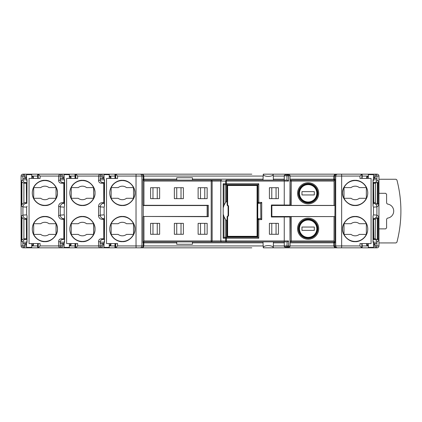 <?xml version="1.0" encoding="UTF-8"?>
<svg xmlns="http://www.w3.org/2000/svg" width="422" height="422" viewBox="0 0 422 422"><rect width="100%" height="100%" fill="white"/><g stroke="black" fill="none" stroke-linecap="round" stroke-linejoin="round"><path stroke-width="0.63" d="M367.172 243.552L367.172 244.982L366.697 244.982L366.697 243.552M109.245 244.982L110.891 244.982L110.891 243.552L110.891 244.982A0.475 0.475 0 0 1 110.416 245.456L109.245 245.456L110.416 245.456L110.416 243.552M69.335 244.982L70.986 244.982L70.986 243.552L70.986 244.982A0.475 0.475 0 0 1 70.511 245.456L69.335 245.456M31.756 244.982L33.407 244.982L33.407 243.552L33.407 244.982A0.475 0.475 0 0 1 32.932 245.456L31.756 245.456M109.245 176.544L110.416 176.544A0.475 0.475 0 0 1 110.891 177.018L110.891 178.448M70.511 178.448L70.511 176.544L69.335 176.544L70.511 176.544A0.475 0.475 0 0 1 70.986 177.018L70.986 178.448M31.756 176.544L32.932 176.544A0.475 0.475 0 0 1 33.407 177.018L33.407 178.448M224.625 184.73L223.976 184.562L223.976 205.408A14.258 14.258 0 0 0 223.196 207.824L223.196 183.781L225.643 183.765A0.95 0.786 89.6 0 0 226.424 184.715L224.625 184.73L225.675 184.73L225.675 202.46A14.258 14.258 0 0 1 226.625 201.32L226.64 201.305A14.258 14.258 0 0 1 227.142 200.793A14.258 14.258 0 0 0 226.64 201.305L226.625 184.73L226.625 201.32L225.675 202.46A14.258 14.258 0 0 0 223.976 205.408L223.196 207.824L223.196 214.176L223.976 216.591A14.258 14.258 0 0 0 225.675 219.54L226.64 220.695A14.258 14.258 0 0 0 227.142 221.207A14.258 14.258 0 0 1 226.64 220.695A14.258 14.258 0 0 0 227.142 221.207M284.249 205.002L284.249 181.059L226.424 181.059L226.424 183.765L225.643 183.765L225.643 181.059A0.95 0.786 90 0 1 226.424 180.11L284.249 180.11L284.249 175.832A0.95 0.95 0 0 1 285.203 174.882L289.091 174.882A0.95 0.95 0 0 1 290.046 175.821A0.95 0.781 179.3 0 1 290.046 175.832L289.951 205.05L271.372 205.002L271.372 216.998L289.951 216.95L290.31 216.591L334.999 216.591L334.999 242.84L334.039 241.89L290.099 241.89M289.951 216.95L290.046 246.168A0.95 0.781 -179.3 0 1 290.046 246.179A0.95 0.95 0 0 1 289.091 247.118L285.203 247.118L289.091 247.118A0.95 0.95 -90 0 0 290.046 246.168L290.31 216.591M31.756 243.552L31.756 247.355L26.528 247.355L26.528 243.552M31.756 178.448L31.756 174.645L26.528 174.645L26.528 178.448M26.881 203.399L27.034 179.698L26.939 182.41L23.896 183.185L23.896 202.903L25.125 202.681L26.881 203.399L26.491 202.935L26.28 183.201L26.939 182.41M27.034 206.136L26.639 207.128L22.92 206.896L21.316 206.105L21.316 180.727L22.92 179.936L27.034 179.698M26.939 239.59L27.034 242.302L22.92 242.064L21.316 241.273L21.316 215.895L22.92 215.104L26.639 214.872L27.034 215.864L26.881 218.601L25.125 219.319L23.896 219.097L23.896 238.815L26.939 239.59L26.491 239.052L26.28 219.319L26.881 218.601M27.034 242.302L27.034 215.864M69.335 243.552L69.335 247.355L64.107 247.355L64.107 243.552M69.335 178.448L69.335 174.645L64.107 174.645L64.107 178.448M64.577 206.231L64.228 207.123L60.277 206.891L58.637 206.247C58.848 204.079 60.04 202.892 62.208 202.681L63.827 202.681L64.434 203.409L64.577 206.231L64.577 179.703L64.487 182.41L61.253 183.201L63.827 183.201L64.487 182.41M62.208 219.319C60.045 219.108 58.853 217.921 58.637 215.753L60.277 215.109L64.228 214.877L64.577 215.769L64.434 218.591L62.208 219.319L63.827 219.319L64.434 218.591M64.571 240.983A2.616 2.495 91.9 0 0 64.228 242.297L60.277 242.059L58.637 241.41C58.795 239.828 59.666 238.952 61.253 238.799L64.487 239.59L64.577 242.297L64.577 215.769M109.245 243.552L109.245 247.355L104.018 247.355L104.018 243.552M109.245 178.448L109.245 174.645L104.018 174.645L104.018 178.448M103.749 183.201L103.749 202.681L102.124 202.681L104.35 203.404L104.498 206.194L104.498 179.709L104.408 182.41L101.174 183.201L103.749 183.201L104.408 182.41M104.498 206.194L104.134 207.123L100.236 206.891L98.563 206.247L98.563 215.753L100.236 215.109L104.134 214.877L104.498 215.806L104.35 218.596L102.124 219.319L103.749 219.319L104.35 218.596M103.749 219.319L103.749 238.799L101.174 238.799L104.408 239.59L104.498 242.291L104.498 215.806M373.57 243.552L373.57 247.355L368.343 247.355L368.343 243.552M373.016 242.291L373.027 240.814A2.616 2.511 -92.1 0 1 373.47 242.291L373.016 242.291L373.016 216.001L373.47 214.877L376.893 215.109L378.808 216.634L378.808 240.529L376.893 242.059L373.47 242.291L373.47 243.552L376.92 243.552L376.92 245.931L378.951 245.931L378.951 176.069L376.92 176.069L376.92 178.448L373.47 178.448L373.47 179.709L376.893 179.941L378.808 181.471L378.808 205.366L376.893 206.891L373.47 207.123L373.016 205.999L373.016 179.709L373.47 179.709A2.616 2.511 -87.9 0 1 373.027 181.186L373.016 179.709M373.57 178.448L373.57 174.645L368.343 174.645L368.343 178.448M223.196 214.176A14.258 14.258 0 0 0 223.976 216.591L223.976 237.438L226.424 237.285A0.95 0.786 90.4 0 0 225.643 238.235L223.196 238.219L223.196 214.176M225.675 237.269L225.675 219.54A14.258 14.258 0 0 0 226.625 220.68L226.625 237.269L224.625 237.269M308.139 220.026A8.677 8.677 0 0 0 299.462 228.703A8.677 8.677 0 0 0 308.139 237.38A8.677 8.677 0 0 0 316.817 228.703A8.677 8.677 0 0 0 308.139 220.026M308.139 184.62A8.677 8.677 0 0 0 299.462 193.297A8.677 8.677 0 0 0 308.139 201.974A8.677 8.677 0 0 0 316.817 193.297A8.677 8.677 0 0 0 308.139 184.62M33.697 187.6L40.702 187.6A6.773 6.773 0 0 1 49.021 187.6L56.026 187.6A12.375 12.375 0 0 0 33.697 187.6L33.691 187.6M33.691 198.63C31.835 194.837 31.835 191.045 33.691 187.252L33.691 198.63M33.697 198.287L40.702 198.287A6.773 6.773 0 0 0 49.021 198.287L56.026 198.287A12.375 12.375 0 0 1 33.697 198.287L33.691 198.282M44.864 180.352C41.177 179.851 32.447 183.628 32.278 192.944C32.447 202.254 41.177 206.031 44.864 205.53C51.088 206.094 58.014 199.168 57.455 192.944C58.014 186.714 51.088 179.788 44.864 180.352M344.025 187.6L351.03 187.6A6.773 6.773 0 0 1 359.349 187.6L366.349 187.6A12.375 12.375 0 0 0 344.025 187.6L344.02 187.6M344.02 198.62C342.168 194.832 342.168 191.05 344.02 187.262L344.02 198.62M344.025 198.287L351.03 198.287A6.773 6.773 0 0 0 359.349 198.287L366.349 198.287A12.375 12.375 0 0 1 344.025 198.287L344.02 198.282M355.187 180.358C348.957 179.788 342.036 186.714 342.595 192.944C342.036 199.168 348.957 206.094 355.187 205.525C358.869 206.031 367.599 202.254 367.768 192.944C367.599 183.628 358.869 179.851 355.187 180.358M71.244 187.6L78.244 187.6A6.773 6.773 0 0 1 86.563 187.6L93.573 187.6A12.375 12.375 0 0 0 71.244 187.6M71.239 198.625C69.382 194.837 69.382 191.045 71.239 187.257L71.239 198.625M71.239 198.282L71.244 198.287A12.375 12.375 0 0 0 93.568 198.287L86.563 198.287A6.773 6.773 0 0 1 78.244 198.287L71.244 198.287M82.406 180.352C78.724 179.851 69.994 183.628 69.82 192.944C69.994 202.254 78.724 206.031 82.406 205.53C88.636 206.094 95.557 199.168 94.997 192.944C95.557 186.714 88.636 179.788 82.406 180.352M111.16 187.6L118.165 187.6A6.773 6.773 0 0 1 126.484 187.6L133.489 187.6A12.375 12.375 0 0 0 111.16 187.6L111.155 187.6M111.155 198.625C109.298 194.837 109.298 191.045 111.155 187.257L111.155 198.625M111.16 198.287L118.165 198.287A6.773 6.773 0 0 0 126.484 198.287L133.489 198.287A12.375 12.375 0 0 1 111.16 198.287L111.155 198.282M122.322 180.352C118.64 179.851 109.91 183.628 109.741 192.944C109.91 202.254 118.64 206.031 122.322 205.53C128.552 206.094 135.478 199.168 134.913 192.944C135.478 186.714 128.552 179.788 122.322 180.352M33.697 223.713L40.702 223.713A6.773 6.773 0 0 1 49.021 223.713L56.031 223.718A12.375 12.375 0 0 0 33.697 223.713L33.691 223.718M33.691 223.37C31.835 227.163 31.835 230.955 33.691 234.748L33.691 223.37M33.691 234.4L33.697 234.4A12.375 12.375 0 0 0 56.026 234.4L49.021 234.4A6.773 6.773 0 0 1 40.702 234.4L33.697 234.4M44.864 216.47C41.177 215.969 32.447 219.746 32.278 229.056C32.447 238.372 41.177 242.149 44.864 241.648C51.088 242.212 58.014 235.286 57.455 229.056C58.014 222.832 51.088 215.906 44.864 216.47M71.239 223.718L71.244 223.713A12.375 12.375 0 0 1 93.568 223.713L86.563 223.713A6.773 6.773 0 0 0 78.244 223.713L71.244 223.713M71.239 223.375C69.382 227.163 69.382 230.955 71.239 234.743L71.239 223.375M71.239 234.4L71.244 234.4A12.375 12.375 0 0 0 93.568 234.4L86.563 234.4A6.773 6.773 0 0 1 78.244 234.4L71.244 234.4M82.406 216.47C78.724 215.969 69.994 219.746 69.82 229.056C69.994 238.372 78.724 242.149 82.406 241.648C88.636 242.212 95.557 235.286 94.997 229.056C95.557 222.832 88.636 215.906 82.406 216.47M111.155 223.718L111.16 223.713A12.375 12.375 0 0 1 133.489 223.713L126.484 223.713A6.773 6.773 0 0 0 118.165 223.713L111.16 223.713M111.155 223.375C109.298 227.163 109.298 230.955 111.155 234.743L111.155 223.375M111.16 234.4A12.375 12.375 0 0 0 133.489 234.4L126.484 234.4A6.773 6.773 0 0 1 118.165 234.4L111.155 234.4M122.322 216.47C118.64 215.969 109.91 219.746 109.741 229.056C109.91 238.372 118.64 242.149 122.322 241.648C128.552 242.212 135.478 235.286 134.913 229.056C135.478 222.832 128.552 215.906 122.322 216.47M344.02 223.718L344.025 223.713A12.375 12.375 0 0 1 366.349 223.713L359.349 223.713A6.773 6.773 0 0 0 351.03 223.713L344.025 223.713M344.02 223.38C342.168 227.168 342.168 230.95 344.02 234.737L344.02 223.38M344.02 234.4L344.025 234.4A12.375 12.375 0 0 0 366.349 234.4L359.349 234.4A6.773 6.773 0 0 1 351.03 234.4L344.025 234.4M355.187 216.475C348.957 215.906 342.036 222.832 342.595 229.056C342.036 235.286 348.957 242.212 355.187 241.642C358.869 242.149 367.599 238.372 367.768 229.056C367.599 219.746 358.869 215.969 355.187 216.475M374.098 247.83L273.15 247.83C273.683 244.897 262.758 244.897 263.291 247.83L262.99 241.89M361.812 243.552L361.812 247.83L273.24 247.83L273.445 241.89M273.445 180.11L273.15 174.17C273.683 177.103 262.758 177.103 263.291 174.17L262.99 180.11M27.024 181.085A2.616 2.5 88 0 1 26.639 179.698L26.639 178.448L22.872 178.448L22.872 176.069L21.1 176.069C21.211 174.919 21.844 174.281 22.999 174.17L115.739 174.17L117.58 176.069L117.58 178.448L106.539 178.448L106.539 243.552L117.58 243.552L117.58 245.931L136.026 245.931L136.095 247.83L141.402 247.83C142.414 247.851 143.042 247.218 143.285 245.931L143.285 242.84A0.95 0.95 -90 0 1 144.24 241.89A0.95 0.396 -90 0 0 143.844 242.84L143.844 245.931C143.522 247.218 142.71 247.851 141.402 247.83L251.823 247.83M103.749 202.681L103.954 182.953M103.749 238.799L103.954 219.065M61.253 238.799L64.038 239.047L64.038 219.065M373.765 238.799L373.117 239.58L374.277 239.443L375.147 238.799L373.765 238.799L373.554 219.292L373.554 239.052M373.765 202.681L373.196 203.362L374.198 202.681L373.765 202.681L373.554 182.948L373.655 202.808M251.823 174.17L141.402 174.17C142.71 174.149 143.522 174.782 143.844 176.069L143.844 179.16L176.739 179.16M273.24 174.17L322.635 174.17M38.165 243.552L38.165 247.83L22.999 247.83C21.849 247.719 21.216 247.086 21.1 245.931L22.872 245.931L22.872 243.552L26.639 243.552L26.639 242.302A2.616 2.5 92 0 1 27.024 240.915M21.1 176.069L21.1 245.931M226.635 184.741L245.409 184.741L245.409 185.01L227.142 185.01L257.557 185.01L257.557 236.811L227.142 236.811L227.142 216.808A0.475 0.475 0 0 1 227.279 216.47L227.949 215.8L227.279 216.47L227.616 216.808L227.616 236.331L257.077 236.331L257.077 185.485L227.616 185.485L227.616 205.008L228.286 205.683A0.95 0.95 0 0 1 228.566 206.353A0.95 0.95 0 0 0 228.286 205.683L227.949 206.015L227.279 205.345A0.475 0.475 0 0 1 227.142 205.008L227.142 185.01L227.616 185.485M258.723 203.378L260.68 203.341L258.723 203.378L257.763 202.444L257.557 194.247M257.557 227.753L257.763 219.556L258.723 218.622L260.68 218.659L261.724 219.609L258.744 219.609L258.744 238.235L226.424 238.235L226.424 240.941L284.249 240.941L284.249 216.998M245.409 184.741L257.795 184.715L257.763 219.556L258.744 219.609L258.744 218.659L260.68 218.659M271.784 187.716L271.784 198.646M278.436 187.716L269.41 187.716L269.41 198.646L278.436 198.646L278.436 187.716M276.062 198.646L276.062 187.716M257.763 227.753L257.763 237.259L258.744 238.235M257.763 184.741L257.763 194.247M245.409 236.811L245.409 237.259L226.635 237.259L226.64 220.695M26.491 238.799L24.17 238.799M26.491 202.681L25.125 202.681M26.491 183.201L24.17 183.201M26.491 219.319L25.125 219.319M102.847 239.448A2.616 2.611 107.4 0 0 100.236 242.059L100.236 243.552L104.134 243.552L104.134 242.291L100.236 242.059L98.563 241.416L98.563 245.931L100.178 245.931L100.178 243.552M104.018 245.066L102.119 243.552M114.995 243.552L114.932 247.83L75.828 247.83L77.664 245.931L98.563 245.931C98.811 247.218 99.444 247.851 100.462 247.83M75.691 243.552L75.691 247.83L38.265 247.83L40.101 245.931L40.101 243.552L29.049 243.552L29.049 178.448L40.101 178.448L40.101 176.069L38.265 174.17L38.265 178.448M26.528 245.066L24.634 243.552M37.669 243.552L37.621 247.83M77.664 245.931L77.664 243.552L66.629 243.552L66.629 178.448L77.664 178.448L77.664 176.069L75.828 174.17L75.828 178.448M64.577 242.297L64.228 242.297L64.228 243.552L60.219 243.552L60.219 245.931L58.637 245.931L58.637 241.41M64.107 245.066L62.213 243.552M75.037 243.552L74.974 247.83M263.291 174.17L361.812 174.17L359.998 176.069L359.998 178.448L371.075 178.448L371.075 243.552L359.998 243.552L359.998 245.931L361.812 247.83L362.176 247.83L362.15 245.931L368.343 245.931M375.474 243.552L373.57 245.071M362.15 243.552L362.15 245.931M286.928 241.89L284.286 241.89L284.286 246.168L286.928 246.168L287.15 241.89L143.955 241.89L142.989 242.84L143.939 240.941L211.195 240.941L211.195 181.059L143.939 181.059L142.989 179.16L143.949 180.11L221.597 180.11A0.95 0.786 90 0 0 220.811 181.059L220.811 240.941L225.643 240.941L225.643 238.235L226.424 238.235L226.424 237.285L257.795 237.285L257.795 219.609A0.95 0.95 153.4 0 1 258.744 218.659L258.723 218.622M226.424 180.11L226.424 181.059L211.195 181.059L211.195 180.11A0.95 0.95 0 0 1 212.145 181.059L212.145 240.941L211.195 240.941L211.195 241.89L226.424 241.89A0.95 0.786 -90 0 1 225.643 240.941L226.424 240.941L226.424 241.89M290.099 180.11L334.034 180.11L334.999 179.16L334.05 181.059L291.259 181.059L291.259 205.414L289.951 205.05M284.249 180.11L287.15 180.11L288.558 181.059L284.249 181.059L284.249 180.11M289.001 174.882A0.95 0.95 90 0 1 289.951 175.832L288.558 175.832A0.95 0.717 90 0 0 286.928 175.832L286.928 180.11L284.286 180.11L284.286 175.832A0.95 0.913 -90 0 1 285.203 174.882M225.675 184.73L226.625 184.73M257.763 237.243L245.409 237.243M269.41 234.284L278.436 234.284L278.436 223.354L269.41 223.354L269.41 234.284M273.15 247.83L263.291 247.83M207.155 205.535L143.227 205.535L143.227 216.465L207.155 216.465L207.155 205.535L208.326 205.308L142.989 205.298L142.989 179.16L143.285 179.16L143.285 176.069C143.042 174.782 142.414 174.149 141.402 174.17L136.095 174.17L136.026 176.069L117.58 176.069M143.227 216.465L208.326 216.692L207.371 216.686L207.371 205.314M198.124 234.284L207.155 234.284L207.155 223.354L198.124 223.354L198.124 234.284M207.155 187.716L198.124 187.716L198.124 198.646L207.155 198.646L207.155 187.716M174.36 234.284L183.391 234.284L183.391 223.354L174.36 223.354L174.36 234.284M183.391 187.716L174.36 187.716L174.36 198.646L183.391 198.646L183.391 187.716M150.601 234.284L159.632 234.284L159.632 223.354L150.601 223.354L150.601 234.284M159.632 187.716L150.601 187.716L150.601 198.646L159.632 198.646L159.632 187.716M64.038 202.935L64.038 182.953M104.408 239.59L103.954 239.047M373.016 205.999L373.196 203.362M374.198 202.681L375.385 202.887L375.385 183.19L374.277 182.557L373.117 182.42L373.554 182.948M373.117 182.42L373.027 181.186M104.35 203.404L103.954 202.935M375.147 183.201L373.765 183.201M375.147 238.799L375.385 219.113L373.765 219.319M374.198 219.319L373.196 218.638L373.655 219.192M366.354 234.737C368.211 230.95 368.211 227.168 366.354 223.38L366.354 234.737M133.494 234.743C135.351 230.955 135.351 227.163 133.494 223.375L133.494 234.743M93.573 234.743C95.43 230.955 95.43 227.163 93.573 223.375L93.573 234.743M56.031 234.748C57.888 230.955 57.888 227.163 56.031 223.37L56.031 234.748M67.198 174.17L46.288 174.17L67.198 174.17M115.744 178.448L115.739 174.17L136.095 174.17M361.812 178.448L361.812 174.17L377.046 174.17C378.202 174.281 378.835 174.914 378.951 176.069M63.827 219.319L63.827 238.799M58.637 206.247L58.637 215.753M63.827 183.201L63.827 202.681M61.253 183.201C59.666 183.048 58.795 182.177 58.637 180.59L60.277 179.941L64.228 179.703A2.616 2.495 88.1 0 0 64.571 181.017M64.577 179.703L64.228 179.703L64.228 178.448L60.219 178.448L60.219 176.069L58.637 176.069L58.637 180.59M98.563 241.416C98.716 239.828 99.587 238.957 101.174 238.799M102.124 219.319C99.967 219.108 98.774 217.921 98.563 215.753M98.563 206.247C98.774 204.084 99.961 202.898 102.124 202.681M101.174 183.201C99.592 183.042 98.722 182.172 98.563 180.584L100.236 179.941L104.134 179.709A2.616 2.495 88.1 0 0 104.487 181.043M104.498 179.709L104.134 179.709L104.134 178.448L100.178 178.448L100.178 176.069L98.563 176.069L98.563 180.584M322.635 247.83L343.545 247.83M46.288 247.83L67.198 247.83L46.288 247.83M378.951 245.931C378.835 247.081 378.202 247.719 377.046 247.83L362.176 247.83M136.095 247.83L115.739 247.83L115.744 243.552M114.932 247.83L115.739 247.83L117.58 245.931M75.691 247.83L75.828 243.552M38.165 247.83L38.265 243.552M64.487 239.59L64.038 239.047M373.196 218.638L373.016 216.001M373.027 240.814L373.117 239.58M271.372 216.998L271.868 216.502L334.999 216.591M334.91 216.502L334.999 205.408L291.259 205.414M271.372 205.002L271.868 205.498L271.868 216.502M334.91 205.498L271.868 205.498M204.775 234.284L204.775 223.354M200.497 223.354L200.497 234.284M276.062 234.284L276.062 223.354M271.784 223.354L271.784 234.284M176.739 223.354L176.739 234.284M181.017 234.284L181.017 223.354M157.253 234.284L157.253 223.354M152.975 223.354L152.975 234.284M204.775 198.646L204.775 187.716M200.497 187.716L200.497 198.646M181.017 198.646L181.017 187.716M176.739 187.716L176.739 198.646M157.253 198.646L157.253 187.716M152.975 187.716L152.975 198.646M133.494 187.257C135.351 191.045 135.351 194.837 133.494 198.625L133.494 187.257M93.573 187.257C95.43 191.045 95.43 194.837 93.573 198.625L93.573 187.257M366.354 187.262C368.211 191.05 368.211 194.832 366.354 198.62L366.354 187.262M56.031 187.252C57.888 191.045 57.888 194.837 56.031 198.63L56.031 187.252M314.316 194.959L314.316 191.635L301.962 191.635L301.962 194.959L314.316 194.959M314.316 230.365L314.316 227.041L301.962 227.041L301.962 230.365L314.316 230.365M62.208 202.681L64.434 203.409M21.897 204.179L21.897 182.351L21.897 204.179L21.316 206.105M21.897 239.649L21.991 217.541L21.897 239.649L21.316 241.273M378.001 218.881L377.284 217.594L377.284 239.854L378.001 238.657L378.001 218.881L378.808 216.634M378.001 238.657L378.096 218.754M378.001 183.343L377.284 182.146L377.284 204.406L378.001 203.119L378.001 183.343L378.808 181.471M378.001 203.119L378.096 183.248M362.15 178.448L362.176 174.17M373.57 176.929L375.474 178.448M102.119 178.448L104.018 176.934M114.995 178.448L114.995 176.069L109.245 176.069M114.932 174.17L114.995 176.069M102.847 182.552A2.616 2.611 72.6 0 1 100.236 179.941L100.178 178.448M62.213 178.448L64.107 176.934M75.037 178.448L75.037 176.069L69.335 176.069M74.974 174.17L75.037 176.069M24.634 178.448L26.528 176.934M37.669 178.448L37.669 176.069L31.756 176.069M37.621 174.17L37.669 176.069M378.808 205.366L378.096 203.246M377.284 204.406L375.385 202.887M375.385 219.113L377.284 217.594M21.316 215.895L21.897 217.821M21.991 217.541L23.896 219.097M23.896 202.903L21.991 204.459M375.385 183.19L377.284 182.146M378.808 240.529L378.096 238.752M377.284 239.854L375.385 238.81M104.487 240.957A2.616 2.495 91.9 0 0 104.134 242.291L104.498 242.291M21.316 180.727L21.897 182.351M21.991 182.098L23.896 183.185M23.896 238.815L21.991 239.902M336.571 174.17L336.577 174.17C335.659 174.059 335.031 174.697 334.699 176.069L334.699 179.16A0.95 0.95 90 0 1 333.749 180.11L333.781 176.069C334.271 174.697 335.205 174.059 336.577 174.17L336.529 174.17M141.781 174.207L141.402 174.17L141.781 174.207M291.259 216.586L291.259 240.941L334.034 240.941L334.999 242.84L334.699 242.84L334.699 245.931C335.031 247.303 335.659 247.941 336.577 247.83C335.205 247.941 334.277 247.303 333.781 245.931L333.781 242.84L290.083 242.84M26.528 176.069L24.708 176.069L24.771 174.17A1.899 1.899 -90 0 0 22.872 176.069L24.708 176.069L24.708 178.385M64.107 176.069L62.055 176.069L62.118 174.17A1.899 1.899 -90 0 0 60.219 176.069L62.055 176.069L62.055 178.448M40.101 176.069L58.637 176.069C58.88 174.782 59.497 174.149 60.499 174.17M104.018 176.069L102.013 176.069L102.077 174.17A1.899 1.899 -90 0 0 100.178 176.069L102.013 176.069L102.013 178.448M77.664 176.069L98.563 176.069C98.811 174.782 99.444 174.149 100.462 174.17M375.1 178.147L375.1 176.069L376.92 176.069A1.899 1.899 -90 0 0 375.016 174.17L375.1 176.069L373.57 176.069M62.055 243.552L62.055 245.931L60.219 245.931A1.899 1.899 -90 0 0 62.118 247.83L62.055 245.931L64.107 245.931M60.499 247.83C59.497 247.851 58.88 247.218 58.637 245.931L40.101 245.931M24.708 243.615L24.708 245.931L22.872 245.931A1.899 1.899 90 0 0 24.771 247.83L24.708 245.931L26.528 245.931M102.013 243.552L102.013 245.931L100.178 245.931A1.899 1.899 -90 0 0 102.077 247.83L102.013 245.931L104.018 245.931M373.57 245.931L375.1 245.931L375.016 247.83A1.899 1.899 90 0 0 376.92 245.931L375.1 245.931L375.1 243.853M144.24 180.11A0.95 0.396 90 0 1 143.844 179.16L143.285 179.16A0.95 0.95 -90 0 0 144.24 180.11M333.749 241.89L333.781 242.84L334.699 242.84A0.95 0.95 90 0 0 333.749 241.89M192.421 241.89L192.421 244.264L176.739 244.264L176.739 241.89M176.739 180.11L176.739 177.736L192.421 177.736L192.421 180.11M260.865 218.749L260.68 203.341M285.203 247.118A0.95 0.95 0 0 1 284.249 246.168A0.95 0.95 0 0 0 285.203 247.118A0.95 0.913 90 0 1 284.286 246.168L284.249 240.941L288.558 240.941L288.558 246.168L289.951 246.168A0.95 0.95 -90 0 1 289.001 247.118M334.034 240.941L334.05 216.586M290.046 246.179L290.109 240.941M287.841 247.118A0.95 0.717 -90 0 0 288.558 246.168L286.928 246.168A0.95 0.913 90 0 0 287.841 247.118M223.976 237.438L223.196 238.219M287.15 241.89L288.558 240.941M143.955 240.941L143.939 216.692M260.865 203.251L261.724 202.391L261.724 219.609M212.145 240.941A0.95 0.95 0 0 1 211.195 241.89A0.95 0.95 0 0 0 212.145 240.941L220.811 240.941A0.95 0.786 -90 0 0 221.597 241.89M143.955 181.059L143.939 205.308M258.744 183.765L226.424 183.765L226.424 184.715L257.795 184.715L258.744 183.765L258.744 202.391L261.724 202.391M223.196 183.781L223.976 184.562M290.046 175.821L290.046 175.832A0.95 0.95 90 0 0 289.091 174.882M334.05 181.059L334.05 205.414M368.343 245.456L367.172 245.456A0.475 0.475 -90 0 1 366.697 244.982A0.475 0.475 0 0 0 367.172 245.456L367.172 244.982L368.343 244.982M368.343 177.018L367.172 177.018L367.172 176.544A0.475 0.475 0 0 0 366.697 177.018L366.697 178.448L366.697 177.018A0.475 0.475 -90 0 1 367.172 176.544L368.343 176.544M256.834 236.811L256.834 237.243M228.091 206.353L228.566 206.353L228.566 215.463A0.95 0.95 0 0 1 228.286 216.138L227.949 215.8A0.475 0.475 0 0 0 228.091 215.463L228.091 206.353A0.475 0.475 0 0 0 227.949 206.015M257.557 185.01L257.077 185.485M257.557 236.811L257.077 236.331M227.142 236.811L227.616 236.331M343.545 174.17L374.098 174.17M378.951 179.255L395.994 179.255L396.912 179.967A123.562 123.562 0 0 1 396.912 242.223L395.994 242.935L378.951 242.935M378.951 193.313L385.65 193.313L386.599 194.268L386.599 203.109L387.443 204.053A7.09 7.09 0 0 1 387.443 218.137L386.599 219.081L386.599 227.922L385.65 228.877L378.951 228.877M226.635 199.954A15.208 15.208 0 0 1 227.142 199.5M308.139 238.419A9.717 9.717 0 0 0 317.856 228.703A9.717 9.717 0 0 0 308.139 218.986A9.717 9.717 0 0 0 298.423 228.703A9.717 9.717 0 0 0 308.139 238.419M308.139 218.137A10.561 10.561 0 0 1 318.705 228.703A10.561 10.561 0 0 1 308.139 239.263A10.561 10.561 0 0 1 297.579 228.703A10.561 10.561 0 0 1 308.139 218.137M308.139 237.713A9.01 9.01 0 0 0 317.149 228.703A9.01 9.01 0 0 0 308.139 219.693A9.01 9.01 0 0 0 299.129 228.703A9.01 9.01 0 0 0 308.139 237.713M308.139 219.588A9.115 9.115 0 0 1 317.254 228.703A9.115 9.115 0 0 1 308.139 237.818A9.115 9.115 0 0 1 299.024 228.703A9.115 9.115 0 0 1 308.139 219.588M308.139 203.014A9.717 9.717 0 0 0 317.856 193.297A9.717 9.717 0 0 0 308.139 183.581A9.717 9.717 0 0 0 298.423 193.297A9.717 9.717 0 0 0 308.139 203.014M308.139 182.737A10.561 10.561 0 0 1 318.705 193.297A10.561 10.561 0 0 1 308.139 203.863A10.561 10.561 0 0 1 297.579 193.297A10.561 10.561 0 0 1 308.139 182.737M308.139 202.307A9.01 9.01 0 0 0 317.149 193.297A9.01 9.01 0 0 0 308.139 184.287A9.01 9.01 0 0 0 299.129 193.297A9.01 9.01 0 0 0 308.139 202.307M308.139 184.182A9.115 9.115 0 0 1 317.254 193.297A9.115 9.115 0 0 1 308.139 202.412A9.115 9.115 0 0 1 299.024 193.297A9.115 9.115 0 0 1 308.139 184.182M26.639 207.128L26.639 214.872M64.228 207.123L64.228 214.877M104.134 207.123L104.134 214.877M373.47 207.123L373.47 214.877M227.142 222.499A15.208 15.208 0 0 1 226.635 222.046M109.245 245.931L114.995 245.931M31.756 245.931L37.669 245.931M69.335 245.931L75.037 245.931M208.326 205.308L208.326 216.692M140.03 247.83A1.899 1.899 -90 0 0 141.929 245.931L136.026 245.931L136.026 176.069L141.929 176.069L141.929 245.931L263.133 245.931M359.998 176.069L341.656 176.069L341.656 245.931L359.998 245.931M373.328 203.325A3.566 3.566 -125.7 0 1 376.893 206.891L376.893 215.109A3.566 3.566 125.7 0 1 373.328 218.675M376.893 178.448L376.893 179.941A2.616 2.611 -54.3 0 1 374.277 182.557M374.277 239.443A2.616 2.611 -125.7 0 1 376.893 242.059L376.893 243.552M26.48 203.335A3.566 3.561 112.3 0 0 22.92 206.896L22.92 215.104A3.566 3.561 67.7 0 0 26.48 218.665M25.531 239.453A2.616 2.611 112.3 0 0 22.92 242.064L22.92 243.552M22.92 178.448L22.92 179.936A2.616 2.611 67.7 0 0 25.531 182.547M60.277 178.448L60.277 179.941A2.616 2.611 72.5 0 0 62.889 182.552M290.31 205.408L290.109 181.059M176.739 242.84L142.989 242.84L142.989 216.702M263.133 176.069L141.929 176.069A1.899 1.899 -90 0 0 140.03 174.17M290.046 245.931L335.706 245.931L335.706 176.069L290.046 176.069M290.083 179.16L334.999 179.16L334.999 205.408M284.249 242.84L273.414 242.84M263.027 242.84L192.421 242.84M273.308 245.931L284.249 245.931M284.286 245.931L289.107 245.931M284.249 176.069L273.308 176.069M192.421 179.16L263.027 179.16M273.414 179.16L284.249 179.16M103.796 203.33A3.566 3.561 107.4 0 0 100.236 206.891L100.236 215.109A3.566 3.561 72.6 0 0 103.796 218.67M63.838 203.33A3.566 3.561 107.5 0 0 60.277 206.891L60.277 215.109A3.566 3.561 72.5 0 0 63.838 218.67M62.889 239.448A2.616 2.611 107.5 0 0 60.277 242.059L60.277 243.552M115.617 243.552L115.617 247.83M368.343 176.069L362.15 176.069M115.617 178.448L115.617 174.17M75.691 178.448L75.691 174.17M38.165 178.448L38.165 174.17M341.572 174.17L341.656 176.069L335.706 176.069A1.899 1.899 -90 0 1 337.605 174.17M337.605 247.83A1.899 1.899 -90 0 1 335.706 245.931L341.656 245.931L341.572 247.83M284.249 175.832L288.558 175.832L288.558 181.059M290.099 241.537A0.95 0.95 -90 0 0 290.31 240.941L291.259 240.941L291.259 241.89M291.259 180.11L291.259 181.059L290.31 181.059A0.95 0.95 90 0 0 290.099 180.463M258.744 203.341L258.744 202.391L257.795 202.391A0.95 0.95 26.6 0 0 258.744 203.341M373.57 244.291L374.493 243.552M70.511 245.456L70.511 243.552M63.189 243.552L64.107 244.291M32.932 245.456L32.932 243.552M25.61 243.552L26.528 244.291M103.095 243.552L104.018 244.291M366.697 177.018L367.172 177.018L367.172 178.448M374.493 178.448L373.57 177.709M70.986 177.018L69.335 177.018M64.107 177.709L63.189 178.448M32.932 178.448L32.932 177.018L31.756 177.018M26.528 177.709L25.61 178.448M110.416 178.448L110.416 177.018L109.245 177.018M104.018 177.709L103.095 178.448M373.57 177.103L375.253 178.448M26.528 244.897L24.845 243.552M64.107 244.897L62.424 243.552M104.018 244.897L102.335 243.552M375.253 243.552L373.57 244.897M24.845 178.448L26.528 177.103M62.424 178.448L64.107 177.103M102.335 178.448L104.018 177.103M32.932 176.544L32.932 177.018L33.407 177.018M110.416 176.544L110.416 177.018L110.891 177.018M227.142 216.808L228.286 216.138A0.95 0.95 0 0 0 228.566 215.463L228.091 215.463M227.142 205.008L227.616 205.008L227.279 205.345"/></g></svg>
